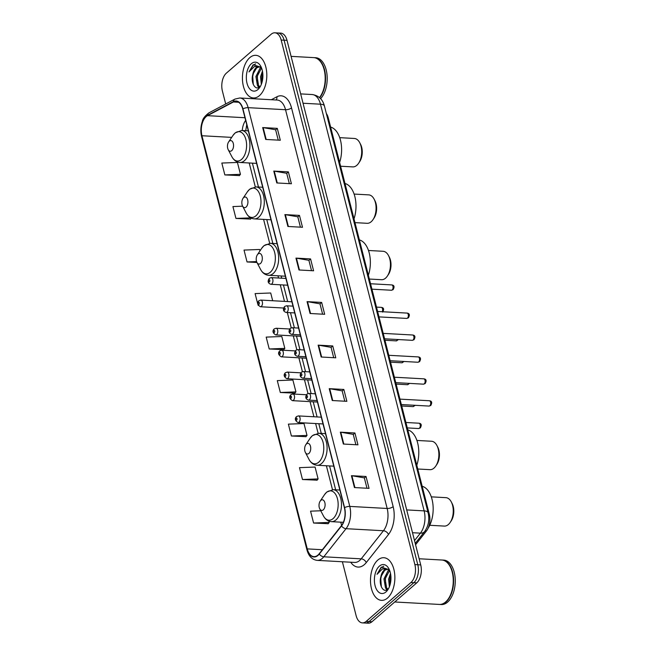 <?xml version="1.0" encoding="UTF-8"?>
<svg xmlns="http://www.w3.org/2000/svg" width="656" height="656" viewBox="0 0 656 656"><rect width="100%" height="100%" fill="white"/><g stroke="black" fill="none" stroke-linecap="round" stroke-linejoin="round"><path stroke-width="0.98" d="M326.327 113.455A13.35 7.601 93.1 0 1 328.287 117.932L429.295 514.214A13.35 7.601 93.1 0 1 426.49 530.917L415.576 544.726M342.383 561.757L356.118 615.631A13.35 7.601 -86.9 0 0 362.383 622.88L368.221 623.2A13.35 7.601 -86.9 0 0 371.985 621.74L416.749 582.864A13.35 7.601 -86.9 0 0 420.717 564.923L287.016 40.369A13.35 7.601 -86.9 0 0 280.752 33.12L277.832 32.964A13.35 7.601 -86.9 0 1 284.097 40.213A13.35 7.601 -86.9 0 0 277.832 32.964L274.905 32.8A13.35 7.601 -86.9 0 0 271.149 34.26L226.386 73.136A13.35 7.601 -86.9 0 0 222.409 91.077L225.705 103.984M362.383 622.88A13.35 7.601 -86.9 0 0 366.138 621.421L410.91 582.544L413.829 582.7A13.35 7.601 -86.9 0 0 417.798 564.759L284.097 40.213L417.798 564.759A13.35 7.601 -86.9 0 1 413.829 582.7L369.057 621.585L413.829 582.7L416.749 582.864M365.302 623.036A13.35 7.601 -86.9 0 0 369.057 621.585A13.35 7.601 -86.9 0 1 365.302 623.036M387.516 598.026A21.353 12.152 -86.9 0 0 394.723 574.361A21.353 12.152 -86.9 0 0 383.842 557.715A21.353 12.152 -86.9 0 0 377.831 560.052A21.353 12.152 -86.9 0 0 370.632 583.709A21.353 12.152 -86.9 0 0 381.505 600.355A21.353 12.152 -86.9 0 0 387.516 598.026A21.353 12.152 -86.9 0 0 394.723 574.361A21.353 12.152 -86.9 0 0 383.842 557.715A21.353 12.152 -86.9 0 0 377.831 560.052A21.353 12.152 -86.9 0 0 370.632 583.709A21.353 12.152 -86.9 0 0 381.505 600.355A21.353 12.152 -86.9 0 0 387.516 598.026M259.456 95.628A21.353 12.152 -86.9 0 0 266.664 71.971A21.353 12.152 -86.9 0 0 255.791 55.317A21.353 12.152 -86.9 0 0 249.772 57.654A21.353 12.152 -86.9 0 0 242.572 81.319A21.353 12.152 -86.9 0 0 253.446 97.965A21.353 12.152 -86.9 0 0 259.456 95.628A21.353 12.152 -86.9 0 0 266.664 71.971A21.353 12.152 -86.9 0 0 255.791 55.317A21.353 12.152 -86.9 0 0 249.772 57.654A21.353 12.152 -86.9 0 0 242.572 81.319A21.353 12.152 -86.9 0 0 253.446 97.965A21.353 12.152 -86.9 0 0 259.456 95.628M317.939 555.074A14.235 8.102 93.1 0 1 313.937 556.632A14.235 8.102 93.1 0 1 307.254 548.892L201.941 135.743A14.235 8.102 93.1 0 1 207.526 115.669L233.421 101.975A14.235 8.102 93.1 0 1 236.086 101.352A14.235 8.102 93.1 0 1 242.761 109.085L344.408 507.842A14.235 8.102 93.1 0 1 341.415 525.661L319.185 553.754A14.235 8.102 93.1 0 1 317.939 555.074M318.021 555.394A14.588 8.307 -86.9 0 0 319.3 554.041L341.53 525.94A14.588 8.307 -86.9 0 0 344.589 507.678L242.95 108.921A14.588 8.307 -86.9 0 0 233.372 101.631L207.476 115.333A14.588 8.307 -86.9 0 0 201.753 135.907L307.065 549.056A14.588 8.307 -86.9 0 0 318.021 555.394M224.852 174.914L240.457 174.316L237.431 162.45L221.826 163.049L224.852 174.914L239.424 175.578M242.638 206.189L232.921 206.566L235.947 218.432L250.518 219.096M320.759 510.77L310.567 511.163L313.593 523.029L328.164 523.693M302.498 479.52L318.103 478.921L315.077 467.047L299.472 467.654L302.498 479.52L317.069 480.176M291.403 436.002L307.008 435.404L303.982 423.538L288.378 424.137L291.403 436.002L305.975 436.666M280.317 392.485L295.922 391.886L292.896 380.021L277.291 380.619L280.317 392.485L294.888 393.149M269.222 348.976L284.827 348.377L281.801 336.503L266.197 337.11L269.222 348.976L283.794 349.632M410.91 582.544A13.35 7.601 -86.9 0 0 414.879 564.595L281.17 40.049A13.35 7.601 -86.9 0 0 274.905 32.8M284.868 214.602L299.472 215.406L302.498 227.271L287.894 226.468L284.868 214.602A3.559 1.41 165.7 0 1 285.344 214.651L288.361 226.492M273.773 171.085L288.378 171.888L291.403 183.754L276.799 182.95L273.773 171.085A3.559 1.41 165.7 0 1 274.249 171.134L277.275 182.975M262.679 127.567L277.291 128.371L280.317 140.245L265.705 139.441L262.679 127.567A3.559 1.41 165.7 0 1 263.163 127.625L266.18 139.466M318.144 345.146L332.748 345.95L335.774 357.815L321.169 357.012L318.144 345.146A3.559 1.41 165.7 0 1 318.619 345.195L321.637 357.036M329.23 388.655L343.842 389.459L346.868 401.324L332.256 400.529L329.23 388.655A3.559 1.41 165.7 0 1 329.714 388.713L332.731 400.554M340.325 432.173L354.929 432.976L357.955 444.842L343.35 444.038L340.325 432.173A3.559 1.41 165.7 0 1 340.8 432.222L343.818 444.063M351.419 475.69L366.023 476.486L369.049 488.359L354.437 487.556L351.419 475.69A3.559 1.41 165.7 0 1 351.895 475.739L354.912 487.58M295.954 258.111L310.567 258.915L313.593 270.78L298.98 269.985L295.954 258.111A3.559 1.41 165.7 0 1 296.438 258.169L299.456 270.01M307.049 301.629L321.653 302.432L324.679 314.298L310.075 313.494L307.049 301.629A3.559 1.41 165.7 0 1 307.525 301.678L310.542 313.519M259.981 250.887L259.62 249.477L244.016 250.075L247.041 261.949L256.963 262.49A5.338 3.042 -86.9 0 0 260.473 263.482A5.338 3.042 -86.9 0 0 262.064 256.307A5.338 3.042 -86.9 0 0 258.054 253.987A5.338 3.042 -86.9 0 0 257.373 254.774A5.338 3.042 -86.9 0 0 256.947 262.466L260.588 269.436A14.711 8.372 -86.9 0 0 270.288 272.24A14.711 8.372 -86.9 0 0 274.667 252.462A14.711 8.372 -86.9 0 0 263.622 246.074A14.711 8.372 -86.9 0 0 261.752 248.239L263.999 245.656L270.42 243.31A16.015 9.118 -86.9 0 1 278.57 255.799A16.015 9.118 -86.9 0 1 273.167 273.544A16.015 9.118 -86.9 0 1 268.665 275.29C265.204 274.995 262.515 273.044 260.588 269.436M257.972 304.827L258.284 305.466M272.683 300.735L270.707 292.994L255.102 293.593L257.783 304.089M321.653 302.432L319.989 303.876M322.613 314.183L319.972 303.826L307.525 301.678M310.567 258.915L308.894 260.366M311.526 270.674L308.886 260.309L296.438 258.169M366.023 476.486L364.359 477.937M366.983 488.244L364.342 477.88L351.895 475.739M354.929 432.976L353.264 434.42M355.888 444.727L353.248 434.37L340.8 432.222M343.842 389.459L342.17 390.91M344.802 401.218L342.161 390.853L329.714 388.713M332.748 345.95L331.083 347.393M333.707 357.7L331.067 347.336L318.619 345.195M277.291 128.371L275.618 129.822M278.251 140.13L275.61 129.765L263.163 127.625M288.378 171.888L286.713 173.34M289.337 183.639L286.697 173.282L274.249 171.134M299.472 215.406L297.808 216.849M300.432 227.156L297.791 216.792L285.344 214.651M284.827 348.377L283.687 349.771M295.922 391.886L294.774 393.28M307.008 435.404L305.868 436.798M318.103 478.921L316.963 480.315M313.593 523.029L329.197 522.43L328.049 523.824M328.853 521.085L329.197 522.43M247.041 261.949L256.586 261.58M235.947 218.432L250.723 217.866M251.297 218.145L250.412 219.227M240.457 174.316L239.317 175.71M394.74 601.978L439.331 604.43A22.247 12.661 -86.9 0 0 445.596 601.995A22.247 12.661 -86.9 0 0 448.433 598.723A22.247 12.661 -86.9 0 0 450.188 566.677A22.247 12.661 -86.9 0 0 441.775 560.011L419.151 558.764M439.52 604.438A22.247 12.661 -86.9 0 0 439.7 604.447A22.247 12.661 -86.9 0 0 445.965 602.019A22.247 12.661 -86.9 0 0 453.468 577.37A22.247 12.661 -86.9 0 0 442.144 560.027A22.247 12.661 -86.9 0 0 441.955 560.019M439.7 604.447L441.34 604.537A22.247 12.661 -86.9 0 0 447.605 602.11A22.247 12.661 -86.9 0 0 455.116 577.46A22.247 12.661 -86.9 0 0 443.784 560.117L442.144 560.027M387.712 589.375L385.474 587.817L383.965 578.912L388.163 570.523L389.016 569.982M387.991 589.137L386.63 587.874L385.121 578.977L389.574 570.408M389.344 569.711L381.243 567.112L377.036 574.32L382.473 568.891L387.967 569.441A10.053 5.724 -86.9 0 0 386.876 569.195A10.053 5.724 -86.9 0 0 384.047 570.294A10.053 5.724 -86.9 0 0 380.849 576.837L384.687 570.326L387.352 569.26M387.967 569.441L389.664 570.49M387.885 569.252L389.246 569.556M389.377 586.767L388.606 579.166L390.509 573.459M389.967 585.07L389.762 579.232L390.796 575.296M385.966 591.933A14.506 8.257 -86.9 0 0 387.811 589.801A14.506 8.257 -86.9 0 0 388.959 568.9A14.506 8.257 -86.9 0 0 379.389 566.136A14.506 8.257 -86.9 0 0 375.068 585.636A14.506 8.257 -86.9 0 0 385.966 591.933M380.849 576.837C378.487 585.25 383.612 593.368 387.835 589.277M448.483 598.641A22.017 12.538 -86.9 0 0 448.532 598.567A22.017 12.538 -86.9 0 0 450.278 566.841A22.017 12.538 -86.9 0 0 450.237 566.759M377.036 574.32L381.382 567.465L383.719 566.251M381.341 586.866L380.783 578.682L381.866 574M387.106 589.785L386.679 588.981M385.72 586.128L385.416 578.936L386.507 574.254M390.066 584.726L390.058 579.191L390.82 575.492M386.679 589.998L385.777 588.194M429.729 525.284L444.35 526.087A14.235 8.102 -86.9 0 0 448.36 524.529A14.235 8.102 -86.9 0 0 450.172 522.438A14.235 8.102 -86.9 0 0 451.295 501.922A14.235 8.102 -86.9 0 0 445.908 497.658L431.295 496.854M320.85 500.364A5.338 3.042 -86.9 0 0 320.169 501.143A5.338 3.042 -86.9 0 0 319.751 508.835A5.338 3.042 -86.9 0 0 323.269 509.851A5.338 3.042 -86.9 0 0 324.859 502.676A5.338 3.042 -86.9 0 0 320.85 500.364M428.13 528.195A24.469 13.932 -86.9 0 0 432.771 503.119A24.469 13.932 -86.9 0 0 422.177 486.276M450.172 522.438L451.205 520.88A12.013 6.839 -86.9 0 0 452.156 503.578L451.295 501.922M417.774 469.007L429.967 469.671A14.235 8.102 -86.9 0 0 433.977 468.122A14.235 8.102 -86.9 0 0 435.789 466.022A14.235 8.102 -86.9 0 0 436.921 445.514A14.235 8.102 -86.9 0 0 431.533 441.25L416.913 440.447M306.475 443.948A5.338 3.042 -86.9 0 0 305.794 444.735A5.338 3.042 -86.9 0 0 305.368 452.427A5.338 3.042 -86.9 0 0 308.894 453.444A5.338 3.042 -86.9 0 0 310.485 446.269A5.338 3.042 -86.9 0 0 306.475 443.948M416.806 465.219A24.469 13.932 -86.9 0 0 407.794 429.869M435.789 466.022L436.83 464.473A12.013 6.839 -86.9 0 0 437.782 447.171L436.921 445.514M369.353 279.046L381.546 279.71A14.235 8.102 -86.9 0 0 385.556 278.16A14.235 8.102 -86.9 0 0 387.368 276.061A14.235 8.102 -86.9 0 0 388.5 255.553A14.235 8.102 -86.9 0 0 383.112 251.289L368.492 250.485M368.385 275.258A24.469 13.932 -86.9 0 0 359.373 239.907M387.368 276.061L388.409 274.511A12.013 6.839 -86.9 0 0 389.361 257.209L388.5 255.553M354.97 222.63L367.171 223.302A14.235 8.102 -86.9 0 0 371.181 221.744A14.235 8.102 -86.9 0 0 372.993 219.653A14.235 8.102 -86.9 0 0 374.117 199.145A14.235 8.102 -86.9 0 0 368.729 194.873L354.117 194.069M243.671 197.579A5.338 3.042 -86.9 0 0 242.991 198.366A5.338 3.042 -86.9 0 0 242.572 206.058A5.338 3.042 -86.9 0 0 246.09 207.075A5.338 3.042 -86.9 0 0 247.681 199.9A5.338 3.042 -86.9 0 0 243.671 197.579M354.01 218.85A24.469 13.932 -86.9 0 0 344.999 183.491M372.993 219.653L374.027 218.104A12.013 6.839 -86.9 0 0 374.978 200.793L374.117 199.145M340.595 166.222L352.789 166.895A14.235 8.102 -86.9 0 0 356.798 165.337A14.235 8.102 -86.9 0 0 358.611 163.246A14.235 8.102 -86.9 0 0 359.742 142.729A14.235 8.102 -86.9 0 0 354.355 138.465L339.734 137.662M229.297 141.171A5.338 3.042 -86.9 0 0 228.616 141.95A5.338 3.042 -86.9 0 0 228.19 149.642A5.338 3.042 -86.9 0 0 231.716 150.659A5.338 3.042 -86.9 0 0 233.306 143.484A5.338 3.042 -86.9 0 0 229.297 141.171M339.628 162.434A24.469 13.932 -86.9 0 0 330.616 127.084M358.611 163.246L359.652 161.696A12.013 6.839 -86.9 0 0 360.603 144.386L359.742 142.729M259.653 86.977L257.414 85.419L255.906 76.522L260.104 68.126L260.957 67.584M259.932 86.74L258.571 85.485L257.07 76.58L261.514 68.011M261.293 67.322L253.183 64.723L248.977 71.922L254.413 66.502L259.907 67.051A10.053 5.724 -86.9 0 0 258.817 66.805A10.053 5.724 -86.9 0 0 255.988 67.904A10.053 5.724 -86.9 0 0 252.79 74.44L256.627 67.937L259.292 66.863M259.907 67.051L261.605 68.093M259.833 66.855L261.186 67.158M261.318 84.37L260.547 76.777L262.449 71.069M261.908 82.672L261.703 76.842L262.736 72.898M257.906 89.544A14.506 8.257 -86.9 0 0 259.751 87.404A14.506 8.257 -86.9 0 0 260.899 66.51A14.506 8.257 -86.9 0 0 251.33 63.747A14.506 8.257 -86.9 0 0 247.009 83.246A14.506 8.257 -86.9 0 0 257.906 89.544M252.79 74.44C250.428 82.853 255.553 90.979 259.776 86.879M320.62 98.679A22.247 12.661 -86.9 0 0 326.95 74.054A22.247 12.661 -86.9 0 0 315.725 57.728L314.085 57.638A22.247 12.661 -86.9 0 0 313.904 57.63M319.693 97.76A22.247 12.661 -86.9 0 0 325.212 73.259A22.247 12.661 -86.9 0 0 314.085 57.638M320.423 96.252A22.017 12.538 -86.9 0 0 320.472 96.17A22.017 12.538 -86.9 0 0 322.219 64.444A22.017 12.538 -86.9 0 0 322.178 64.362M319.472 97.564A22.247 12.661 -86.9 0 0 320.374 96.325A22.247 12.661 -86.9 0 0 322.129 64.28A22.247 12.661 -86.9 0 0 313.716 57.613L291.092 56.367M248.977 71.922L253.323 65.075L255.66 63.853M253.282 84.468L252.724 76.285L253.806 71.611M259.046 87.396L258.62 86.592M257.66 83.738L257.357 76.539L258.448 71.865M262.006 82.328L261.998 76.793L262.761 73.103M258.62 87.609L257.718 85.797M425.137 530.843L426.49 530.917M428.417 514.165L429.295 514.214M327.459 117.883L328.287 117.932M420.717 564.923L414.879 564.595M371.985 621.74L366.138 621.421M287.016 40.369L281.17 40.049M414.518 540.593L420.406 533.148L412.509 532.713M428.097 512.73A8.897 3.534 165.7 0 0 424.145 510.876L320.481 104.197A17.794 10.127 -86.9 0 0 312.133 94.53C318.57 95.456 322.678 99.294 324.441 106.051L428.097 512.73C429.688 519.716 428.524 526.005 424.588 531.581A8.897 5.691 -141.7 0 1 420.406 533.148A17.794 10.127 -86.9 0 0 424.145 510.876L406.704 509.917M324.441 106.051A8.897 3.534 165.7 0 0 320.481 104.197L303.039 103.238M307.254 548.892L322.375 549.728M271.346 99.728L276.914 96.776A22.247 12.661 93.1 0 1 291.518 107.887L393.157 506.645A4.453 1.771 165.7 0 1 387.171 508.466L349.779 506.407A17.794 10.127 93.1 0 1 346.04 528.687L323.81 556.788A17.794 10.127 93.1 0 1 322.252 558.428A17.794 10.127 93.1 0 1 317.242 560.372L354.642 562.43A17.794 10.127 -86.9 0 0 359.652 560.486A17.794 10.127 -86.9 0 0 361.21 558.838L383.44 530.745A17.794 10.127 -86.9 0 0 387.171 508.466L285.532 109.716A17.794 10.127 -86.9 0 0 277.185 100.048L239.784 97.99A17.794 10.127 93.1 0 1 248.132 107.658L349.779 506.407A4.453 1.771 165.7 0 0 344.589 507.678M319.3 554.041A4.453 2.845 -141.7 0 0 323.81 556.788L361.21 558.838A4.453 2.845 38.3 0 1 366.261 562.586A22.247 12.661 93.1 0 1 350.706 562.217M242.95 108.921A4.453 1.771 -14.3 0 1 248.132 107.658L285.532 109.716A4.453 1.771 165.7 0 0 291.518 107.887M233.372 101.631A4.453 3.46 -117.9 0 1 234.963 99.081L209.067 112.783C204.975 115.866 202.745 118.728 202.36 121.36C200.638 126.395 200.383 131.479 201.605 136.628L306.918 549.785A4.453 1.771 -14.3 0 1 307.065 549.056M393.157 506.645A22.247 12.661 93.1 0 1 388.483 534.484A4.453 2.845 38.3 0 0 383.44 530.745L346.04 528.687A4.453 2.845 -141.7 0 1 341.53 525.94M207.476 115.333A4.453 3.46 -117.9 0 1 209.067 112.783M201.753 135.907A4.453 1.771 165.7 0 0 201.605 136.628M388.483 534.484L366.261 562.586M276.037 99.983A4.453 3.46 62.1 0 0 276.914 96.776M233.421 101.975L238.661 102.262M207.526 115.669L244.967 117.727M245.647 120.409A14.235 8.102 -86.9 0 0 242.253 130.519M201.941 135.743L231.683 137.383M249.214 162.983L255.307 186.894M263.589 219.391L269.69 243.302M277.972 275.807L278.538 278.021M280.268 284.802L284.491 301.383M287.328 312.518L291.231 327.811M293.281 335.88L296.815 349.73M298.874 357.799L302.4 371.64M304.458 379.709L307.984 393.559M310.042 401.628L313.904 416.765M315.626 423.546L318.111 433.263M326.393 465.768L332.485 489.671M340.767 522.176L341.596 525.423M326.426 492.451A14.711 8.372 -86.9 0 0 324.548 494.616L326.803 492.025L333.215 489.679A16.015 9.118 -86.9 0 1 341.374 502.168A16.015 9.118 -86.9 0 1 335.97 519.913A16.015 9.118 -86.9 0 1 331.46 521.659C328.008 521.364 325.31 519.413 323.383 515.813A14.711 8.372 -86.9 0 0 333.092 518.609A14.711 8.372 -86.9 0 0 337.471 498.831A14.711 8.372 -86.9 0 0 326.426 492.451M312.043 436.035A14.711 8.372 -86.9 0 0 310.173 438.2L312.42 435.617L318.841 433.272A16.015 9.118 -86.9 0 1 326.991 445.752A16.015 9.118 -86.9 0 1 321.588 463.505A16.015 9.118 -86.9 0 1 317.078 465.252C313.625 464.948 310.936 463.005 309.001 459.397A14.711 8.372 -86.9 0 0 318.709 462.201A14.711 8.372 -86.9 0 0 323.088 442.423A14.711 8.372 -86.9 0 0 312.043 436.035M249.247 189.666A14.711 8.372 -86.9 0 0 247.369 191.831L249.624 189.248L256.037 186.903A16.015 9.118 -86.9 0 1 264.196 199.383A16.015 9.118 -86.9 0 1 258.792 217.128A16.015 9.118 -86.9 0 1 254.282 218.883C250.83 218.579 248.14 216.628 246.205 213.028A14.711 8.372 -86.9 0 0 255.914 215.832A14.711 8.372 -86.9 0 0 260.293 196.054A14.711 8.372 -86.9 0 0 249.247 189.666M234.864 133.258A14.711 8.372 -86.9 0 0 232.995 135.423L235.242 132.832L241.662 130.487A16.015 9.118 -86.9 0 1 249.813 142.975A16.015 9.118 -86.9 0 1 244.409 160.72A16.015 9.118 -86.9 0 1 239.899 162.467C236.447 162.171 233.757 160.22 231.83 156.62A14.711 8.372 -86.9 0 0 241.531 159.424A14.711 8.372 -86.9 0 0 245.91 139.638A14.711 8.372 -86.9 0 0 234.864 133.258M419.356 428.245A2.673 1.517 -86.9 0 0 420.258 425.285A2.673 1.517 -86.9 0 0 418.897 423.202C421.431 423.481 421.898 425.055 420.307 427.942L418.602 428.532A2.673 1.517 -86.9 0 0 419.356 428.245M321.292 417.175L298.423 415.912A3.337 1.902 93.1 0 1 300.12 418.512A3.337 1.902 93.1 0 1 298.997 422.21A3.337 1.902 93.1 0 1 298.054 422.579L323.023 423.948M296.66 420.135A1.115 0.631 -86.9 0 0 296.996 418.635A1.115 0.631 -86.9 0 0 296.159 418.159A1.115 0.631 -86.9 0 0 295.831 419.651A1.115 0.631 -86.9 0 0 296.66 420.135M415.289 405.318L413.018 406.622A2.673 1.517 -86.9 0 0 413.764 406.326A2.673 1.517 -86.9 0 0 414.436 405.269M306.434 394.748L292.83 394.002A3.337 1.902 93.1 0 1 294.536 396.601A3.337 1.902 93.1 0 1 293.404 400.299A3.337 1.902 93.1 0 1 292.469 400.66L317.438 402.03M291.075 398.217A1.115 0.631 -86.9 0 0 291.412 396.724A1.115 0.631 -86.9 0 0 290.575 396.24A1.115 0.631 -86.9 0 0 290.239 397.733A1.115 0.631 -86.9 0 0 291.075 398.217M409.705 383.399L407.433 384.703A2.673 1.517 -86.9 0 0 408.18 384.408A2.673 1.517 -86.9 0 0 408.852 383.358M300.842 372.829L287.246 372.083A3.337 1.902 93.1 0 1 288.943 374.683A3.337 1.902 93.1 0 1 287.82 378.381A3.337 1.902 93.1 0 1 286.885 378.742L311.854 380.119M285.491 376.306A1.115 0.631 -86.9 0 0 285.819 374.806A1.115 0.631 -86.9 0 0 284.983 374.322A1.115 0.631 -86.9 0 0 284.655 375.822A1.115 0.631 -86.9 0 0 285.491 376.306M404.121 361.489L401.841 362.784A2.673 1.517 -86.9 0 0 402.595 362.497A2.673 1.517 -86.9 0 0 403.26 361.44M295.257 350.911L281.662 350.165A3.337 1.902 93.1 0 1 283.359 352.772A3.337 1.902 93.1 0 1 282.236 356.462A3.337 1.902 93.1 0 1 281.293 356.831L306.262 358.201M279.907 354.388A1.115 0.631 -86.9 0 0 280.235 352.895A1.115 0.631 -86.9 0 0 279.399 352.411A1.115 0.631 -86.9 0 0 279.071 353.904A1.115 0.631 -86.9 0 0 279.907 354.388M398.536 339.57L396.257 340.874A2.673 1.517 -86.9 0 0 397.011 340.579A2.673 1.517 -86.9 0 0 397.675 339.521M289.673 329L276.078 328.254A3.337 1.902 93.1 0 1 277.775 330.854A3.337 1.902 93.1 0 1 276.652 334.552A3.337 1.902 93.1 0 1 275.709 334.913L300.678 336.29M274.315 332.469A1.115 0.631 -86.9 0 0 274.651 330.977A1.115 0.631 -86.9 0 0 273.814 330.493A1.115 0.631 -86.9 0 0 273.486 331.985A1.115 0.631 -86.9 0 0 274.315 332.469M382.227 311.723A2.673 1.517 -86.9 0 0 382.53 308.927A2.673 1.517 -86.9 0 0 381.251 307.369C383.785 307.648 384.26 309.23 382.669 312.108M291.887 301.793L260.776 300.079A3.337 1.902 93.1 0 1 262.474 302.687A3.337 1.902 93.1 0 1 261.35 306.377A3.337 1.902 93.1 0 1 260.416 306.746L283.654 308.025M259.022 304.302A1.115 0.631 -86.9 0 0 259.35 302.81A1.115 0.631 -86.9 0 0 258.521 302.326A1.115 0.631 -86.9 0 0 258.185 303.818A1.115 0.631 -86.9 0 0 259.022 304.302M429.344 400.742C431.878 401.021 432.353 402.595 430.762 405.482L429.057 406.072A2.673 1.517 -86.9 0 0 429.803 405.785A2.673 1.517 -86.9 0 0 430.705 402.825A2.673 1.517 -86.9 0 0 429.344 400.742L399.963 399.127M309.443 399.75A3.337 1.902 93.1 0 1 308.509 400.119C305.524 399.078 305.015 397.085 306.975 394.117L308.869 393.452A3.337 1.902 93.1 0 1 310.567 396.052A3.337 1.902 93.1 0 1 309.443 399.75M306.614 395.699A1.115 0.631 -86.9 0 0 306.278 397.192A1.115 0.631 -86.9 0 0 307.115 397.675A1.115 0.631 -86.9 0 0 307.443 396.175A1.115 0.631 -86.9 0 0 306.614 395.699M423.76 378.832C426.293 379.102 426.761 380.685 425.17 383.571L423.464 384.162A2.673 1.517 -86.9 0 0 424.219 383.867A2.673 1.517 -86.9 0 0 425.121 380.906A2.673 1.517 -86.9 0 0 423.76 378.832L394.371 377.216M303.859 377.84A3.337 1.902 93.1 0 1 302.916 378.2C299.94 377.167 299.431 375.166 301.391 372.198L303.285 371.542A3.337 1.902 93.1 0 1 304.983 374.141A3.337 1.902 93.1 0 1 303.859 377.84M301.022 373.781A1.115 0.631 -86.9 0 0 300.694 375.273A1.115 0.631 -86.9 0 0 301.53 375.757A1.115 0.631 -86.9 0 0 301.858 374.264A1.115 0.631 -86.9 0 0 301.022 373.781M418.175 356.913C420.709 357.192 421.177 358.766 419.586 361.653L417.88 362.243A2.673 1.517 -86.9 0 0 418.635 361.948A2.673 1.517 -86.9 0 0 419.537 358.996A2.673 1.517 -86.9 0 0 418.175 356.913L388.787 355.298M298.275 355.921A3.337 1.902 93.1 0 1 297.332 356.282C294.355 355.249 293.847 353.248 295.807 350.288L297.701 349.623A3.337 1.902 93.1 0 1 299.398 352.223A3.337 1.902 93.1 0 1 298.275 355.921M295.438 351.862A1.115 0.631 -86.9 0 0 295.11 353.363A1.115 0.631 -86.9 0 0 295.946 353.846A1.115 0.631 -86.9 0 0 296.274 352.346A1.115 0.631 -86.9 0 0 295.438 351.862M412.591 334.995C415.117 335.273 415.592 336.856 414.002 339.734L412.296 340.325A2.673 1.517 -86.9 0 0 413.042 340.038A2.673 1.517 -86.9 0 0 413.944 337.077A2.673 1.517 -86.9 0 0 412.591 334.995L383.202 333.379M292.683 334.002A3.337 1.902 93.1 0 1 291.748 334.371C288.771 333.338 288.263 331.337 290.223 328.369L292.117 327.705A3.337 1.902 93.1 0 1 293.814 330.312A3.337 1.902 93.1 0 1 292.683 334.002M289.854 329.952A1.115 0.631 -86.9 0 0 289.517 331.444A1.115 0.631 -86.9 0 0 290.354 331.928A1.115 0.631 -86.9 0 0 290.69 330.435A1.115 0.631 -86.9 0 0 289.854 329.952M406.999 313.084C409.533 313.355 410.008 314.937 408.417 317.824L406.712 318.414A2.673 1.517 -86.9 0 0 407.458 318.119A2.673 1.517 -86.9 0 0 408.36 315.159A2.673 1.517 -86.9 0 0 406.999 313.084L377.618 311.469M287.098 312.092A3.337 1.902 93.1 0 1 286.164 312.453C283.179 311.42 282.67 309.419 284.63 306.459L286.524 305.794A3.337 1.902 93.1 0 1 288.222 308.394A3.337 1.902 93.1 0 1 287.098 312.092M284.269 308.033A1.115 0.631 -86.9 0 0 283.933 309.525A1.115 0.631 -86.9 0 0 284.77 310.009A1.115 0.631 -86.9 0 0 285.098 308.517A1.115 0.631 -86.9 0 0 284.269 308.033M391.706 284.909C394.24 285.188 394.707 286.77 393.116 289.649L391.411 290.239A2.673 1.517 -86.9 0 0 392.165 289.952A2.673 1.517 -86.9 0 0 393.067 286.992A2.673 1.517 -86.9 0 0 391.706 284.909L370.55 283.753M271.805 283.917A3.337 1.902 93.1 0 1 270.862 284.286C267.886 283.253 267.377 281.252 269.337 278.283L271.231 277.619A3.337 1.902 93.1 0 1 272.929 280.227A3.337 1.902 93.1 0 1 271.805 283.917M268.968 279.866A1.115 0.631 -86.9 0 0 268.64 281.358A1.115 0.631 -86.9 0 0 269.477 281.842A1.115 0.631 -86.9 0 0 269.805 280.35A1.115 0.631 -86.9 0 0 268.968 279.866M312.133 94.53L300.661 93.898M424.588 531.581L415.24 543.406M239.784 97.99L234.963 99.081M306.918 549.785C308.673 556.214 312.117 559.748 317.242 560.372M252.396 163.155L258.48 187.034M266.771 219.571L272.863 243.442M281.153 275.979L281.719 278.201M283.449 284.975L287.672 301.563M290.51 312.691L294.372 327.828M296.471 336.052L299.956 349.746M302.055 357.971L305.54 371.665M307.639 379.89L311.133 393.575M313.224 401.8L317.086 416.937M318.808 423.719L321.284 433.403M329.574 465.94L335.659 489.819M246.746 124.714L245.697 130.708M319.751 508.835L323.383 515.813M320.169 501.143L324.548 494.616M343.359 522.315L331.46 521.659M339.874 490.048L333.215 489.679M305.368 452.427L309.001 459.397M305.794 444.735L310.173 438.2M333.781 466.17L317.078 465.252M325.491 433.641L318.841 433.272M257.373 254.774L261.752 248.239M285.368 276.209L268.665 275.29M277.07 243.679L270.42 243.31M242.572 206.058L246.205 213.028M242.991 198.366L247.369 191.831M270.985 219.801L254.282 218.883M262.695 187.263L256.037 186.903M228.19 149.642L231.83 156.62M228.616 141.95L232.995 135.423M256.611 163.385L239.899 162.467M248.312 130.856L241.662 130.487M418.897 423.202L405.916 422.489M298.423 415.912L296.528 416.576C294.536 418.659 295.044 420.66 298.054 422.579M418.602 428.532L407.294 427.909M292.83 394.002L290.944 394.658C288.952 396.741 289.46 398.741 292.469 400.66M413.018 406.622L401.71 405.998M287.246 372.083L285.352 372.747C283.367 374.83 283.876 376.831 286.885 378.742M407.433 384.703L396.126 384.08M281.662 350.165L279.768 350.829C277.775 352.912 278.292 354.912 281.293 356.831M401.841 362.784L390.541 362.169M276.078 328.254L274.183 328.918C272.191 331.001 272.699 332.994 275.709 334.913M396.257 340.874L384.949 340.251M381.251 307.369L376.503 307.106M260.776 300.079L258.882 300.743C256.898 302.826 257.406 304.827 260.416 306.746M429.057 406.072L401.341 404.547M317.069 400.586L308.509 400.119M315.339 393.813L308.869 393.452M423.464 384.162L395.757 382.637M311.485 378.668L302.916 378.2M309.755 371.895L303.285 371.542M417.88 362.243L390.172 360.718M305.893 356.757L297.332 356.282M304.171 349.976L297.701 349.623M412.296 340.325L384.58 338.808M300.309 334.839L291.748 334.371M298.578 328.066L292.117 327.705M406.712 318.414L378.996 316.889M294.724 312.928L286.164 312.453M292.994 306.147L286.524 305.794M391.411 290.239L371.936 289.173M287.656 285.204L270.862 284.286M285.934 278.431L271.231 277.619"/></g></svg>
